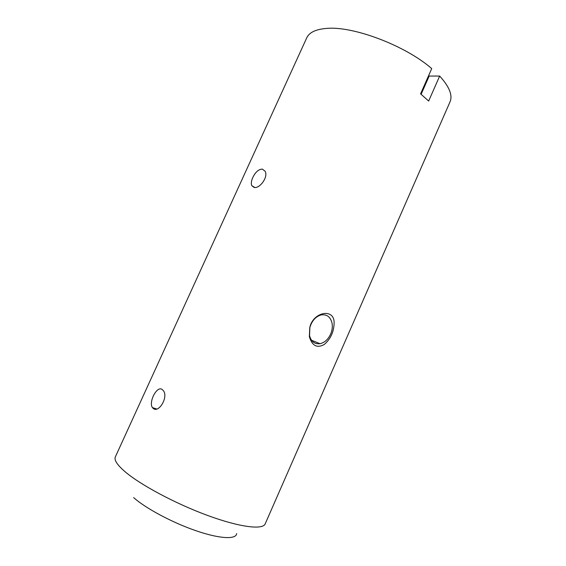 <?xml version="1.0" encoding="UTF-8"?>
<svg xmlns="http://www.w3.org/2000/svg" width="566" height="566" viewBox="0 0 566 566"><rect width="100%" height="100%" fill="white"/><g stroke="black" fill="none" stroke-linecap="round" stroke-linejoin="round"><path stroke-width="0.85" d="M153.386 408.588C159.138 413.074 168.597 396.66 163.298 390.597L162.095 389.436C156.938 385.51 148.476 402.009 152.388 407.562L153.386 408.588M124.768 471.471C140.12 484.722 175.502 503.69 207.658 515.477C239.871 527.321 262.801 530.045 265.185 523.875L450.005 101.908C452.828 95.336 449.376 86.718 439.662 76.063L428.66 101.045L420.58 93.85L431.724 68.606C405.39 45.521 352.76 25.725 326.363 28.434C315.743 29.326 309.206 32.453 306.751 37.823L115.365 456.861C113.964 459.932 117.098 464.799 124.768 471.471M262.348 169.128C258.662 169.213 255.471 172.014 252.79 177.519C251.297 180.844 250.95 183.533 251.736 185.591L254.028 187.403C259.631 189.051 268.68 176.748 265.022 171.158L262.348 169.128M334.124 322.733C334.294 307.805 313.048 311.901 309.772 327.523L309.361 336.664C312.128 345.883 317.123 348.465 324.339 344.425C330.714 338.878 333.975 331.648 334.124 322.733M439.662 76.063L429.177 76.049L421.125 94.289M236.652 533.568C236.284 539.624 219.905 538.959 196.112 530.781C172.361 522.651 145.504 508.275 133.668 497.606M330.622 334.145C328.11 339.459 324.58 342.649 320.016 343.704C314.661 344.319 311.173 341.631 309.552 335.631L309.871 327.41C311.993 320.618 315.778 316.451 321.226 314.901C326.815 314.151 330.41 316.854 332.016 323.002C332.695 326.646 332.235 330.36 330.622 334.145M309.552 335.631L309.361 336.664M320.016 343.704L311.512 340.237M254.757 187.473L251.736 185.591M156.683 409.006L152.388 407.57"/></g></svg>
